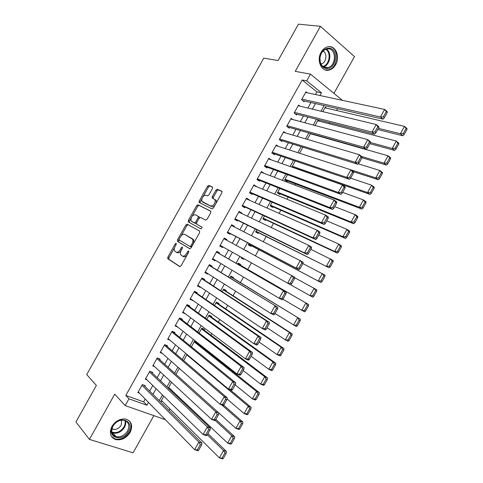 <?xml version="1.0" encoding="UTF-8"?>
<svg xmlns="http://www.w3.org/2000/svg" width="483" height="483" viewBox="0 0 483 483"><rect width="100%" height="100%" fill="white"/><g stroke="black" fill="none" stroke-linecap="round" stroke-linejoin="round"><path stroke-width="0.72" d="M176.217 243.281L175.269 243.873L167.867 257.107L167.812 258.773L179.706 266.58L181.101 265.741L188.726 252.114L188.738 250.919L187.754 251.522L186.77 253.279C185.249 255.682 183.757 256.588 182.302 256.002L180.745 254.77C180.171 253.503 180.388 251.897 181.397 249.959L182.369 248.22L182.393 247.048L181.427 247.646L180.455 249.379C178.958 251.752 177.496 252.651 176.078 252.084L174.568 250.9C174.007 249.657 174.23 248.069 175.226 246.149L176.186 244.434L176.217 243.281M321.129 52.224C316.16 60.435 321.593 72.287 329.098 70.083C331.791 69.401 333.976 67.602 335.667 64.686C340.636 56.559 335.232 44.472 327.492 46.875C324.89 47.606 322.771 49.387 321.129 52.224M111.911 426.435C109.007 432.907 110.263 437.296 115.672 439.584C121.487 440.581 126.311 438.178 130.132 432.388C133.085 425.801 131.738 421.393 126.093 419.159C120.394 418.326 115.666 420.747 111.911 426.435M212.442 188.587L212.429 187.006L208.855 185.4L207.455 186.329L199.244 201.013L199.032 202.395L211.965 208.898L213.408 207.974L221.866 192.85L221.836 191.238L217.362 189.221L215.925 190.163L212.351 196.557L212.14 197.939L215.152 199.811C215.273 203.536 213.8 205.607 210.739 206.018L201.791 201.333C201.659 197.71 203.089 195.663 206.09 195.198L207.479 195.856L208.885 194.933L212.442 188.587M315.429 94.541L316.914 91.885L302.171 80.003L306.711 80.884L310.484 74.134L342.435 100.355M165.361 419.691L125.182 405.581L114.725 394.164L89.427 439.397L75.934 421.979L96.383 385.416L86.735 374.603L263.772 58.141L278.087 60.556L298.452 24.15L320.41 26.33L295.234 71.357L310.484 74.134M125.182 405.581L128.967 398.801L146.88 405.231L148.468 402.393M302.171 80.003L125.803 395.438L128.967 398.801M187.169 224.166L185.804 225.042L177.587 239.731L177.545 241.373L189.698 248.715L191.111 247.851L199.57 232.721L199.576 231.043L187.169 224.166L188.243 224.77L186.879 225.639L181.21 235.776M188.412 220.369L196.629 205.68L198.012 204.78L210.709 211.137L210.721 212.786L207.098 219.258L205.661 220.163L200.487 217.447L199.081 218.346L196.708 222.578L196.696 224.221L202.19 227.276L201.043 228.918L188.388 221.987L188.412 220.369L189.487 220.979L191.014 218.244M333.94 93.388L354.504 56.596L320.41 26.33M89.427 439.397L133.067 452.819L153.842 415.646M287.548 174.713L284.662 179.875L287.131 181.542L287.494 180.896M279.862 188.467L277.399 192.874L279.886 194.504L280.249 193.852M272.177 202.22L270.136 205.873L272.641 207.467L273.004 206.815M264.485 215.979L262.867 218.871L265.396 220.429L265.759 219.783M256.793 229.739L255.604 231.876L258.151 233.398L258.514 232.746M249.101 243.504L248.334 244.881L250.906 246.366L251.269 245.714M247.894 251.746L245.394 250.14M243.655 259.335L241.065 257.88L243.655 259.335L244 258.719M240.395 265.173L240.757 264.521L238.155 263.096L237.564 264.147M233.144 278.148L233.506 277.496L230.886 276.101L229.872 277.918M225.893 291.122L226.255 290.47L223.611 289.118L222.174 291.684M218.636 304.097L218.998 303.451L216.336 302.129L214.476 305.461M211.385 317.077L211.747 316.431L209.061 315.145L206.778 319.233M204.128 330.058L204.49 329.412L201.785 328.168L199.081 333.01M196.871 343.045L197.197 342.465M144.9 386.352L145.268 385.688L142.328 384.577L137.854 392.576L139.454 393.162M152.332 373.057L152.7 372.393L149.784 371.246L145.311 379.246L147.055 379.916M159.758 359.769L160.133 359.104L157.235 357.915L152.761 365.915L154.687 366.682M167.19 346.48L167.559 345.816L164.685 344.584L160.211 352.584L162.36 353.478M174.617 333.192L174.985 332.527L172.135 331.26L167.661 339.259L170.094 340.31M182.043 319.909L182.417 319.245L179.579 317.941L175.112 325.934L177.925 327.196M189.469 306.627L189.837 305.962L187.03 304.616L182.562 312.61L185.442 313.823M196.895 293.344L197.263 292.68L194.474 291.297L190.006 299.291L192.928 300.432M204.315 280.068L204.689 279.403L201.918 277.985L197.45 285.972L200.234 287.367L200.415 287.041M211.735 266.791L212.109 266.127L209.362 264.666L204.895 272.654L207.654 274.09L207.901 273.656M219.155 253.515L219.53 252.851L216.807 251.353L212.339 259.341L215.074 260.814L215.382 260.265M226.605 240.19L226.95 239.58L224.245 238.047L219.783 246.028L222.494 247.544L222.862 246.885M234.086 226.811L234.364 226.31L231.689 224.734L227.221 232.721L229.914 234.273L230.288 233.609M241.566 213.432L241.784 213.045L239.127 211.433L234.66 219.415L237.334 221.003L237.702 220.339M249.041 200.059L249.198 199.781L246.565 198.127L242.098 206.108L244.748 207.738L245.123 207.074M256.521 186.679L253.998 184.826L249.536 192.808L252.162 194.474L252.537 193.81M263.996 173.306L261.436 171.525L256.974 179.507L259.576 181.21L259.951 180.545M271.241 159.861L268.868 158.231L264.406 166.206L340.968 194.371L338.275 192.482L342.495 184.929L345.17 186.843L345.152 187.905L344.083 187.138L341.125 192.433L342.199 193.188L345.152 187.905M278.341 146.379L276.3 144.936L271.844 152.912L274.404 154.693L274.773 154.029M285.513 132.94L283.732 131.642L279.277 139.617L281.812 141.434L282.187 140.776M292.74 119.536L291.164 118.347L286.703 126.323L289.22 128.182L289.595 127.518M300.009 106.157L298.591 105.059L294.135 113.034L296.628 114.93L297.003 114.266M125.803 395.438L143.632 401.874L145.208 399.061M149.664 391.091L152.791 385.5M157.18 377.646L160.368 371.946M164.691 364.206L167.945 358.392M172.202 350.767L175.516 344.838M179.718 337.327L183.093 331.29M187.223 323.894L190.664 317.742M194.734 310.46L198.235 304.199M202.244 297.027L205.806 290.657M209.749 283.599L213.371 277.115M217.253 270.172L220.942 263.579M224.758 256.751L228.507 250.043M232.287 243.275L236.012 236.616M239.852 229.745L243.51 223.2M247.417 216.215L251.009 209.785M254.982 202.685L258.508 196.37M262.541 189.161L266.006 182.954M270.1 175.637L273.505 169.545M277.659 162.119L280.997 156.142M285.212 148.595L288.49 142.733M292.77 135.083L295.982 129.329M300.323 121.565L303.475 115.932M307.876 108.053L310.967 102.529M264.406 166.206L266.99 167.951L267.365 167.287M307.303 92.796L306.017 91.776L301.561 99.746L304.036 101.684L304.411 101.019M169.02 410.345L169.859 408.841M176.875 396.289L177.285 395.559M203.627 348.412L203.959 347.82M210.986 335.238L211.874 333.656M218.346 322.07L219.783 319.498M225.706 308.909L227.698 305.341M233.06 295.741L235.607 291.183M240.413 282.585L243.517 277.031M247.767 269.423L251.426 262.879M255.374 255.803L258.797 249.687M263.283 241.657L266.145 236.537M271.186 227.511L273.493 223.381M279.089 213.371L280.84 210.232M286.993 199.231L288.188 197.088M294.89 185.092L295.536 183.938M329.177 123.733L329.768 122.676M336.579 110.498L337.599 108.669M162.65 401.705L161.02 401.107L163.767 396.193M170.082 388.761L168.301 388.078L171.537 382.295M179.308 368.39L175.975 374.355M187.072 354.492L183.673 360.572M196.949 342.266L194.51 341.185L191.377 346.788M248.002 251.552L245.286 250.333M241.409 257.27L241.065 257.892M292.668 167.396L291.925 166.883L295.234 160.966M302.913 147.218L299.557 153.232M310.599 133.471L307.303 139.37M312.416 134.31L311.716 133.785M319.505 121.233L318.062 120.116L315.049 125.508M326.629 108.168L325.319 107.129L322.795 111.651M319.994 95.525L321.491 92.845L306.711 80.884M152.954 394.363L156.106 388.73M160.525 380.815L163.743 375.068M168.102 367.273L171.374 361.411M175.667 353.725L179.006 347.754M183.238 340.189L186.637 334.103M190.809 326.647L194.269 320.452M198.374 313.111L201.9 306.802M205.939 299.575L209.525 293.151M213.504 286.045L217.157 279.506M221.063 272.515L224.782 265.867M228.628 258.985L232.401 252.229M236.217 245.406L239.966 238.699M243.837 231.768L247.525 225.175M251.462 218.135L255.084 211.657M259.081 204.502L262.637 198.139M266.701 190.876L270.19 184.621M274.314 177.243L277.743 171.109M281.933 163.622L285.296 157.597M289.546 149.996L292.849 144.085M297.16 136.375L300.396 130.579M304.773 122.754L307.949 117.079M312.38 109.14L315.496 103.573M324.141 105.566L320.984 111.217M316.486 119.265L313.268 125.031M308.83 132.97L305.54 138.85M301.169 146.675L297.818 152.67M293.507 160.38L290.096 166.49M285.845 174.091L282.368 180.316M278.184 187.802L274.64 194.142M270.516 201.514L266.912 207.974M262.855 215.231L259.178 221.806M255.187 228.948L251.444 235.638M247.519 242.665L243.716 249.476M239.846 256.395L236.012 263.253M232.112 270.232L228.344 276.976M224.378 284.076L220.671 290.706M216.638 297.92L212.997 304.441M208.898 311.77L205.317 318.17M201.157 325.62L197.644 331.906M193.417 339.471L189.964 345.641M185.671 353.327L182.284 359.382M177.931 367.183L174.605 373.124M170.185 381.039L166.925 386.871M162.439 394.901L159.239 400.618M143.632 401.874L146.88 405.231M316.914 91.885L321.491 92.845M185.381 313.932L182.876 312.048M192.808 300.649L190.26 298.838M200.234 287.367L197.644 285.628M207.654 274.09L205.027 272.424M215.074 260.814L212.405 259.22M226.95 239.58L224.215 238.101M222.494 247.544L219.789 246.022M234.364 226.31L231.592 224.903M241.784 213.045L238.97 211.711M249.198 199.781L246.348 198.513M256.612 186.516L253.72 185.327M264.026 173.252L261.092 172.135M176.259 252.18L177.17 252.663C178.293 253.195 179.555 252.603 180.95 250.894M182.496 256.105L183.401 256.582C184.494 257.119 185.726 256.594 187.102 255.006M174.574 247.64L168.959 257.674L168.76 259.172L180.05 266.646M199.642 231.085L188.243 224.77M179.066 239.61L178.632 241.959L189.928 248.781M179.271 238.916L179.247 240.063L189.934 246.463L190.924 245.859L191.962 244.006C192.952 242.098 193.176 240.516 192.62 239.26L184.657 234.352C183.22 233.838 181.765 234.756 180.286 237.105L179.271 238.916M189.934 246.463L191.624 246.934M193.629 243.341L193.713 239.858L192.023 238.62M184.657 234.352L193.115 239.218M192.27 216.004L197.692 206.301L196.629 205.68M210.914 211.331L199.074 205.408L197.692 206.301M196.696 224.221L202.142 227.203M195.235 214.687C192.234 215.11 190.815 217.163 190.978 220.858L194.341 222.941L195.742 222.053L198.102 217.827L198.314 216.408L195.235 214.687M196.478 223.14L195.422 223.551L191.485 221.389M199.413 217.881L199.388 217.03L198.115 216.203M189.487 220.979L189.372 222.524M203.252 202.437L202.341 201.9M214.941 205.233C213.788 206.531 212.743 207.002 211.808 206.652L203.403 202.528M216.167 203.041L216.215 200.457L215.617 199.841M222.102 191.534L218.419 189.879L216.988 190.815L213.414 197.203L213.19 198.555M201.779 199.002L200.3 201.64L200.095 203.029M212.677 187.295L209.906 186.046L208.505 186.969L203.21 196.442M223.237 458.536L226.122 453.374L224.921 452.969L222.035 458.138L223.237 458.536L222.409 458.85L219.403 457.854L161.382 400.455M207.279 434.772L223.526 450.476L226.515 451.49L207.931 433.601M222.035 458.138L219.403 457.854L223.526 450.476L224.921 452.969M226.122 453.374L226.515 451.49M141.954 385.241L198.869 442.09L202.021 443.165L143.59 385.054M198.573 450.367L197.801 450.711L194.637 449.667L198.869 442.09L200.27 444.638L197.306 449.945L198.573 450.367L201.532 445.066L200.27 444.638M138.229 391.906L194.637 449.667L197.306 449.945M202.021 443.165L201.532 445.066M128.442 431.44C122.694 442.676 106.049 437.489 112.684 426.284C118.691 414.873 135.089 420.5 128.442 431.44M112.986 426.133C110.661 431.319 111.676 434.833 116.017 436.662C120.665 437.447 124.517 435.527 127.566 430.908C129.927 425.65 128.852 422.124 124.354 420.331C119.784 419.642 115.992 421.581 112.986 426.133M111.935 428.807L113.034 429.284C116.312 429.84 119.023 428.493 121.173 425.245L121.704 420.15M111.38 436.336L115.238 438.956C121.01 439.941 125.797 437.562 129.595 431.814C131.853 427.364 131.678 423.633 129.064 420.621M326.683 68.574C323.477 68.296 321.298 66.28 320.144 62.518L319.818 58.057C320.941 51.838 323.936 48.542 328.802 48.155C338.939 48.234 336.645 69.407 326.683 68.574M328.265 48.855L326.532 49.031C322.879 50.28 320.688 53.275 319.957 58.014L320.259 62.138C321.328 65.622 323.344 67.487 326.309 67.747L327.83 67.596C336.253 66.147 336.742 48.831 328.265 48.855M325.234 69.908L328.38 69.89C338.71 68.145 339.543 46.923 329.146 46.64M320.929 63.937L321.201 63.883C326.248 63.013 327.715 53.136 323.067 51.107M231.478 443.78L234.364 438.612L233.174 438.19L230.282 443.358L231.478 443.78L230.626 444.137L227.644 443.092L168.67 387.426M215.05 420.307L231.768 435.714L234.732 436.783L215.847 419.437M230.282 443.358L227.644 443.092L231.768 435.714L233.174 438.19M234.364 438.612L234.732 436.783M239.719 429.019L242.599 423.857L241.422 423.41L238.536 428.584L239.719 429.019L238.837 429.423L235.885 428.336L218.871 413.025M221.691 404.875L240.003 420.959L242.943 422.07L223.599 405.128M238.536 428.584L235.885 428.336L240.003 420.959L241.422 423.41M242.599 423.857L242.943 422.07M247.954 414.263L250.84 409.101L249.669 408.642L246.783 413.81L247.954 414.263L247.048 414.716L244.126 413.581L227.064 398.958M186.867 354.86L248.244 406.203L251.154 407.362L229.962 389.69M246.783 413.81L244.126 413.581L248.244 406.203L249.669 408.642M250.84 409.101L251.154 407.362M256.189 399.513L259.075 394.351L257.916 393.868L255.03 399.036L256.189 399.513L255.259 400.015L252.361 398.831L235.185 384.812M194.148 341.837L256.479 391.453L259.365 392.661L194.558 341.209M255.03 399.036L252.361 398.831L256.479 391.453L257.916 393.868M259.075 394.351L259.365 392.661M149.41 371.91L207.328 426.942L210.455 428.065L150.859 371.668M207.032 435.219L206.235 435.612L203.095 434.513L207.328 426.942L208.741 429.465L205.776 434.778L207.032 435.219L209.99 429.912L208.741 429.465M145.685 378.575L203.095 434.513L205.776 434.778M210.455 428.065L209.99 429.912M156.86 358.579L215.786 411.794L218.884 412.965L158.092 358.265M215.49 420.071L214.669 420.512L211.56 419.365L215.786 411.794L217.211 414.299L214.247 419.612L215.49 420.071L218.455 414.77L217.211 414.299M153.135 365.245L211.56 419.365L214.247 419.612M218.884 412.965L218.455 414.77M164.311 345.254L224.245 396.652L227.312 397.871L165.264 344.838M223.949 404.923L223.098 405.418L220.019 404.223L224.245 396.652L225.682 399.139L222.717 404.446L223.949 404.923L226.907 399.622L225.682 399.139M160.585 351.914L220.019 404.223L222.717 404.446M227.312 397.871L226.907 399.622M171.761 331.93L232.703 381.51L235.74 382.784L172.365 331.362M232.408 389.781L231.526 390.324L228.471 389.081L232.703 381.51L234.146 383.979L231.182 389.28L232.408 389.781L235.366 384.486L234.146 383.979M168.036 338.589L228.471 389.081L231.182 389.28M235.74 382.784L235.366 384.486M264.424 384.764L267.31 379.602L266.163 379.101L263.277 384.269L264.424 384.764L263.47 385.307L260.597 384.076L243.154 370.539M201.423 328.814L264.714 376.704L267.576 377.96L201.737 328.253M263.277 384.269L260.597 384.076L264.714 376.704L266.163 379.101M267.31 379.602L267.576 377.96M179.211 318.605L241.156 366.374L244.169 367.69L179.555 317.989M240.86 374.645L239.954 375.237L236.93 373.939L241.156 366.374L242.611 368.819L239.653 374.126L240.86 374.645L243.818 369.344L242.611 368.819M175.486 325.264L236.93 373.939L239.653 374.126M244.169 367.69L243.818 369.344M272.66 370.014L275.539 364.852L274.404 364.333L271.518 369.501L272.66 370.014L271.675 370.606L268.832 369.332L251.124 356.273M208.698 315.797L272.949 361.96L275.781 363.258L208.958 315.339M271.518 369.501L268.832 369.332L272.949 361.96L274.404 364.333M275.539 364.852L275.781 363.258M186.655 305.286L249.608 351.238L252.597 352.608L186.939 304.779M249.313 359.509L248.383 360.149L245.382 358.803L249.608 351.238L251.075 353.665L248.117 358.966L249.313 359.509L252.271 354.208L251.075 353.665M182.936 311.946L245.382 358.803L248.117 358.966M252.597 352.608L252.271 354.208M280.889 355.271L283.775 350.109L282.646 349.571L279.766 354.739L280.889 355.271L279.88 355.911L277.061 354.582L259.087 342.006M215.973 302.781L281.178 347.217L283.986 348.563L216.173 302.424M279.766 354.739L277.061 354.582L281.178 347.217L282.646 349.571M283.775 350.109L283.986 348.563M194.106 291.961L258.061 336.102L261.019 337.526L194.323 291.575M257.765 344.373L256.805 345.067L253.835 343.667L258.061 336.102L259.54 338.511L256.576 343.811L257.765 344.373L260.723 339.078L259.54 338.511M190.38 298.621L253.835 343.667L256.576 343.811M261.019 337.526L260.723 339.078M289.124 340.527L292.004 335.371L290.887 334.816L288.007 339.978L289.124 340.527L288.085 341.215L285.296 339.845L267.057 327.746M223.249 289.77L289.408 332.473L292.191 333.868L223.394 289.51M288.007 339.978L285.296 339.845L289.408 332.473L290.887 334.816M292.004 335.371L292.191 333.868M201.55 278.649L266.513 320.972L269.442 322.445L201.707 278.365M266.218 329.243L265.227 329.986L262.287 328.537L266.513 320.972L267.999 323.362L265.04 328.663L266.218 329.243L269.176 323.948L267.999 323.362M197.825 285.308L262.287 328.537L265.04 328.663M269.442 322.445L269.176 323.948M297.353 325.79L300.233 320.634L299.128 320.054L296.242 325.222L297.353 325.79L296.29 326.52L275.02 313.485M230.518 276.753L300.39 319.178L230.608 276.596M296.242 325.222L293.525 325.101L297.637 317.736L299.128 320.054M300.233 320.634L300.39 319.178M208.994 265.33L277.864 307.363L209.085 265.161M274.664 314.113L273.65 314.904L270.74 313.407L274.96 305.848L276.463 308.214L273.499 313.515L274.664 314.113L277.622 308.818L276.463 308.214M205.269 271.989L270.74 313.407L273.499 313.515M277.864 307.363L277.622 308.818M305.576 311.052L308.456 305.896L307.369 305.304L304.483 310.466L305.576 311.052L304.489 311.831L282.887 299.17M237.793 263.742L308.595 304.489L237.823 263.688M304.483 310.466L301.754 310.364L305.866 302.998L307.369 305.304M308.456 305.896L308.595 304.489M216.432 252.023L286.28 292.293L216.469 251.963M283.11 298.989L282.072 299.828L279.186 298.283L283.406 290.724L284.922 293.066L281.957 298.367L283.11 298.989L286.069 293.694L284.922 293.066M212.713 258.677L279.186 298.283L281.957 298.367M286.28 292.293L286.069 293.694M313.805 296.321L316.685 291.164L315.604 290.549L312.718 295.711L313.805 296.321L312.694 297.148L290.518 284.735M294.636 277.689L316.794 289.8L316.685 291.164M312.718 295.711L309.977 295.632L314.095 288.266L315.604 290.549M223.877 238.711L294.696 277.218L294.515 278.576L293.374 277.93L290.416 283.225L291.557 283.865L294.515 278.576M291.557 283.865L290.488 284.753L287.633 283.159L291.853 275.6L293.374 277.93M220.157 245.364L287.633 283.159L290.416 283.225M248.642 244.332L320.893 282.458L248.697 244.235M302.883 263.591L324.987 275.117L324.908 276.433L323.839 275.799L320.954 280.961L322.028 281.589L324.908 276.433M320.954 280.961L318.206 280.901L322.318 273.535L323.839 275.799M322.028 281.589L320.893 282.458M231.315 225.404L303.113 262.148L302.956 263.458L301.833 262.788L298.874 268.089L300.003 268.747L302.956 263.458M227.535 232.16L298.905 269.683L296.079 268.041L300.299 260.482L301.833 262.788M227.596 232.057L296.079 268.041L298.874 268.089M298.905 269.683L300.003 268.747M255.851 231.423L329.086 267.781L255.966 231.224M310.841 249.343L333.185 260.44L333.131 261.708L332.069 261.055L329.189 266.218L330.251 266.858L333.131 261.708M329.189 266.218L326.43 266.169L330.541 258.81L332.069 261.055M330.251 266.858L329.086 267.781M238.753 212.097L308.74 245.364L311.529 247.085L311.402 248.34L310.285 247.652L307.327 252.947L308.444 253.629L311.402 248.34M234.913 218.968L307.321 254.613L304.519 252.923L308.74 245.364L310.285 247.652M235.034 218.751L304.519 252.923L307.327 252.947M307.321 254.613L308.444 253.629M263.066 218.521L337.285 253.098L334.653 251.444L263.229 218.225M318.798 235.094L338.764 244.084L341.378 245.762L341.354 246.982L340.304 246.312L337.424 251.468L338.474 252.132L341.354 246.982M337.424 251.468L334.653 251.444L338.764 244.084L340.304 246.312M338.474 252.132L337.285 253.098M246.191 198.791L317.18 230.252L319.939 232.021L319.843 233.229L318.738 232.522L315.779 237.817L316.884 238.517L319.843 233.229M242.291 205.77L315.737 239.55L312.96 237.805L317.18 230.252L318.738 232.522M242.472 205.444L312.96 237.805L315.779 237.817M315.737 239.55L316.884 238.517M270.275 205.625L345.478 238.421L342.87 236.718L270.498 205.221M326.75 220.852L346.981 229.359L349.577 231.085L349.571 232.257L348.533 231.568L345.653 236.724L346.697 237.413L349.571 232.257M345.653 236.724L342.87 236.718L346.981 229.359L348.533 231.568M346.697 237.413L345.478 238.421M253.629 185.49L325.62 215.14L328.355 216.958L328.283 218.117L327.184 217.392L324.226 222.687L325.325 223.406L328.283 218.117M249.663 192.578L324.147 224.486L321.4 222.693L325.62 215.14L327.184 217.392M249.91 192.143L321.4 222.693L324.226 222.687M324.147 224.486L325.325 223.406M277.483 192.729L353.671 223.75L351.093 221.999L277.761 192.222M334.707 206.609L355.198 214.639L357.764 216.414L357.788 217.537L356.762 216.831L353.882 221.987L354.914 222.687L357.788 217.537M353.882 221.987L351.093 221.999L355.198 214.639L356.762 216.831M354.914 222.687L353.671 223.75M261.061 172.19L334.061 200.034L336.766 201.9L336.717 203.011L335.637 202.262L332.678 207.557L333.765 208.294L336.717 203.011M257.041 179.392L332.558 209.429L329.841 207.587L334.061 200.034L335.637 202.262M257.342 178.843L329.841 207.587L332.678 207.557M332.558 209.429L333.765 208.294M284.686 179.833L361.864 209.079L359.31 207.279L285.024 179.223M342.658 192.373L363.415 199.92L365.957 201.743L366.005 202.824L364.991 202.093L362.111 207.249L363.131 207.974L366.005 202.824M362.111 207.249L359.31 207.279L363.415 199.92L364.991 202.093M363.131 207.974L361.864 209.079M268.494 158.895L342.495 184.929L344.083 187.138M264.781 165.542L338.275 192.482L341.125 192.433M340.968 194.371L342.199 193.188M292.118 167.015L370.05 194.407L367.527 192.566L292.287 166.23M350.592 178.13L371.632 185.206L374.144 187.072L374.222 188.104L373.214 187.362L370.334 192.518L371.349 193.254L374.222 188.104M370.334 192.518L367.527 192.566L371.632 185.206L373.214 187.362M371.349 193.254L370.05 194.407M275.932 145.6L350.93 169.823L353.58 171.791L353.586 172.799L352.53 172.014L349.571 177.309L350.634 178.088L353.586 172.799M272.195 153.153L349.372 179.32L346.716 177.376L350.93 169.823L352.53 172.014M272.213 152.248L346.716 177.376L349.571 177.309M349.372 179.32L350.634 178.088M353.435 171.688L378.243 179.742L375.738 177.853L350.954 169.847M358.247 163.803L379.849 170.493L382.337 172.407L382.433 173.397L381.437 172.63L378.563 177.786L379.56 178.541L382.433 173.397M378.563 177.786L375.738 177.853L379.849 170.493L381.437 172.63M379.56 178.541L378.243 179.742M283.358 132.306L359.364 154.723L361.984 156.74L362.021 157.7L360.97 156.897L358.018 162.185L359.068 162.988L362.021 157.7M279.899 140.064L357.782 164.268L355.15 162.276L359.364 154.723L360.97 156.897M279.645 138.953L355.15 162.276L358.018 162.185M357.782 164.268L359.068 162.988M361.978 157.778L386.43 165.077L383.955 163.139L361.725 156.54M310.442 133.755L388.06 155.786L390.518 157.748L390.65 158.684L389.66 157.899L386.786 163.055L387.777 163.834L390.65 158.684M386.786 163.055L383.955 163.139L388.06 155.786L389.66 157.899M387.777 163.834L386.43 165.077M290.79 119.011L367.792 139.629L370.389 141.694L370.449 142.606L369.417 141.779L366.458 147.067L367.503 147.889L370.449 142.606M287.536 126.938L366.186 149.217L363.578 147.176L367.792 139.629L369.417 141.779M287.077 125.658L363.578 147.176L366.458 147.067M366.186 149.217L367.503 147.889M369.863 143.656L394.611 150.418L392.166 148.432L370.449 142.545M317.699 120.762L396.271 141.078L398.704 143.089L398.861 143.976L397.883 143.173L395.009 148.329L395.988 149.126L398.861 143.976M395.009 148.329L392.166 148.432L396.271 141.078L397.883 143.173M395.988 149.126L394.611 150.418M298.222 105.723L376.227 124.536L378.787 126.649L378.883 127.512L377.857 126.667L374.899 131.956L375.931 132.795L378.883 127.512M295.125 113.789L374.591 134.171L372.013 132.082L376.227 124.536L377.857 126.667M294.503 112.37L372.013 132.082L374.899 131.956M374.591 134.171L375.931 132.795M377.748 129.541L402.798 135.759L400.377 133.725L378.43 128.327M324.956 107.781L404.482 126.377L406.891 128.43L407.066 129.275L406.106 128.454L403.227 133.604L404.193 134.419L407.066 129.275M403.227 133.604L400.377 133.725L404.482 126.377L406.106 128.454M404.193 134.419L402.798 135.759M305.648 92.44L384.655 109.442L387.191 111.609L387.312 112.418L386.291 111.555L383.339 116.844L384.359 117.701L387.312 112.418M302.684 100.621L382.989 119.132L380.441 116.989L384.655 109.442L386.291 111.555M301.935 99.081L380.441 116.989L383.339 116.844M382.989 119.132L384.359 117.701M176.217 244.38L175.269 243.873M188.756 252.054L187.754 251.522M182.399 248.165L181.427 247.646M181.433 249.898L180.455 249.379M187.772 253.81L186.77 253.279M168.911 259.341L167.812 258.773M168.959 257.674L167.867 257.107M178.632 241.959L177.545 241.373M178.668 240.317L177.587 239.731M186.879 225.639L185.804 225.042M191.92 246.396L190.924 245.859M192.959 244.543L191.962 244.006M199.074 205.408L198.012 204.78M195.422 223.551L194.341 222.941M196.702 222.603L195.742 222.053M199.062 218.376L198.102 217.827M211.808 206.652L210.739 206.018M213.414 197.203L212.351 196.557M216.988 190.815L215.925 190.163M218.419 189.879L217.362 189.221M200.3 201.64L199.244 201.013M208.505 186.969L207.455 186.329M209.906 186.046L208.855 185.4M125.417 420.699C126.039 422.806 125.719 425.022 124.463 427.346C121.432 431.929 117.604 433.825 112.98 433.034L111.959 432.641M111.821 432.031C116.512 433.547 120.551 431.85 123.938 426.93C125.157 424.672 125.459 422.516 124.849 420.476M326.315 49.091C332.322 52.424 330.1 65.434 323.35 66.781M322.861 66.419C329.418 65.151 331.573 52.496 325.723 49.296M329.098 70.083L328.186 69.932M168.76 259.172L167.661 258.61M178.462 241.778L177.376 241.198M193.713 239.858L192.62 239.26M199.388 217.03L198.314 216.408M189.282 222.397L188.207 221.794M216.215 200.457L215.152 199.811M213.063 198.495L212.14 197.939M200.095 203.017L199.032 202.395M113.034 429.284L112.104 428.18M116.017 436.662L112.98 433.034L111.947 432.599M320.259 62.138L320.144 62.518M323.495 66.877L327.83 67.596M321.201 63.883L320.881 63.828"/></g></svg>
